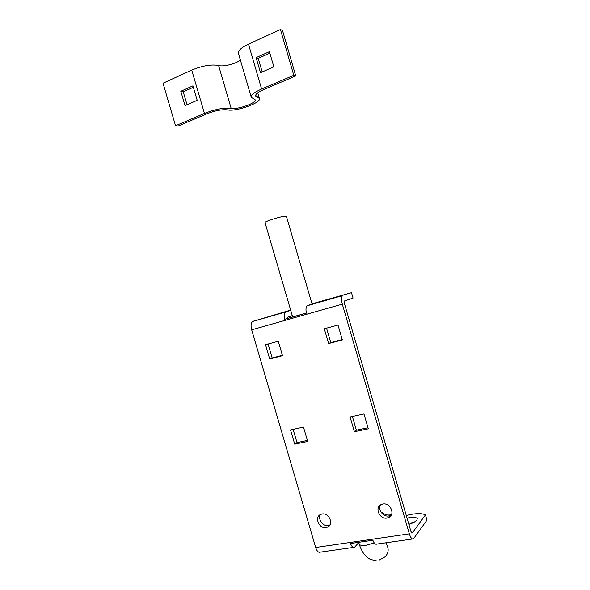 <?xml version="1.0" encoding="UTF-8"?>
<svg xmlns="http://www.w3.org/2000/svg" width="590" height="590" viewBox="0 0 590 590"><rect width="100%" height="100%" fill="white"/><g stroke="black" fill="none" stroke-linecap="round" stroke-linejoin="round"><path stroke-width="0.89" d="M382.873 504C390.027 502.429 395.484 513.979 389.149 517.305L386.988 518.079C379.695 519.591 374.407 507.776 380.978 504.642L382.873 504M391.34 514.923L388.766 515.977C383.19 517.12 377.63 509.672 380.498 504.937M326.086 527.585L327.782 527.032C334.065 524.163 328.962 512.481 322.088 513.993L320.599 514.458C314.146 517.165 319.094 529.038 326.086 527.585M320.503 514.51C317.516 518.994 322.826 526.612 328.18 525.498L329.943 524.901M407.048 518.131C412.956 516.855 416.363 517.061 417.277 518.75L416.857 520.056C415.544 521.641 412.889 523.101 408.892 524.444M342.252 339.575L330.784 342.591L326.558 328.143M293.119 429.343L297.013 442.581L307.39 440.406M268.067 344.044L272.16 357.997L282.411 355.305M290.73 310.31L285.707 311.955C284.343 313.165 284.019 315.606 284.734 319.279L306.387 313.128C305.649 309.411 305.922 306.955 307.213 305.76L351.485 292.677L353.063 298.083L344.486 300.981L344.405 303.43L410.987 531.627L412.277 532.94L425.456 514.923C421.872 513.034 415.478 513.219 406.274 515.468M367.998 427.743L356.382 430.169L352.378 416.466M307.692 441.438L303.481 427.094L290.538 429.911L294.72 444.145L307.692 441.438M282.514 355.667L278.288 341.263L265.515 344.737L269.711 359.03L282.514 355.667M342.967 295.369L342.584 295.575C341.286 296.984 341.197 299.845 342.311 304.145L409.342 533.847C410.625 537.807 411.997 539.481 413.45 538.869L426.976 520.129L425.456 514.923M290.656 310.067L252.594 321.498C250.949 322.959 250.639 325.732 251.672 329.817L315.672 547.476C316.933 551.222 318.46 552.778 320.259 552.137L353.484 547.402M342.362 339.951L328.63 343.557L324.301 328.755L338.004 325.031L342.362 339.951M368.308 428.805L354.398 431.703L350.091 416.968L363.971 413.951L368.308 428.805M412.513 539.002L376.826 544.083C375.439 544.703 374.119 543.427 372.865 540.256L350.482 543.501C351.743 546.628 353.1 547.874 354.56 547.255L358.779 542.527M408.553 523.293L413.597 522.504M351.485 292.677L312.007 303.835M307.633 305.554L312.081 304.064M292.286 315.62L287.61 317.169L287.219 318.46L306.365 313.017M287.219 318.46L284.734 319.279M272.16 357.997L269.711 359.03M297.013 442.581L294.72 444.145M330.784 342.591L328.63 343.557M356.382 430.169L354.398 431.703M292.662 316.911L265.035 222.644C263.767 221.737 280.855 216.309 285.331 216.213L286.445 216.427M192.945 85.852L180.813 91.28L185.039 105.654L197.2 100.337L192.945 85.852M191.728 70.092L163.024 83.22L175.547 125.751L204.45 113.413L191.728 70.092C202.458 65.689 211.419 64.163 218.595 65.52C223.086 67.031 235.58 63.919 240.395 60.106M295.76 75.926L282.492 30.392L280.449 29.5L293.791 75.284L295.76 75.926L263.701 89.584C257.941 92.151 255.256 94.311 255.647 96.067L259.386 98.442C261.879 102.675 235.786 111.945 227.452 109.858C221.995 109.268 215.099 110.596 206.766 113.833L177.966 126.098L175.547 125.751M187.045 104.777L183.225 91.804L193.365 87.283M262.203 71.936L258.228 58.336L269.859 53.152M269.416 51.655L256.097 57.606L260.5 72.681L273.856 66.847L269.416 51.655M280.449 29.5L248.486 44.125C241.155 47.665 237.814 50.799 238.471 53.528L251.207 97.062M293.791 75.284L261.606 89.016C254.209 92.328 250.772 95.101 251.288 97.343L255.116 99.74C257.026 102.903 237.342 109.895 231.132 108.302C224.126 107.52 215.232 109.224 204.45 113.413M258.228 58.336L256.097 57.606M183.225 91.804L180.813 91.28M251.672 329.817L342.311 304.145M315.672 547.476L409.342 533.847M411.739 533.021L412.277 532.94M253.073 321.27L286.15 311.741M376.096 560.5C368.145 559.468 369.016 558.206 366.427 556.643L364.303 554.379C363.949 554.194 360.505 548.884 359.192 543.951C359.664 545.33 361.972 545.757 366.117 545.241L374.244 542.97M379.156 560.102L384.791 556.99C388.921 553.162 389.238 548.435 385.742 542.815M391.539 514.48L389.747 514.952C386.856 515.336 384.437 514.524 382.482 512.526M257.41 97.188L256.458 93.943M261.606 89.016L248.486 44.125M231.132 108.302L218.595 65.52M390.912 515.203L389.149 517.305M329.869 524.938L327.782 527.032M252.594 321.498L285.707 311.955M307.213 305.76L342.584 295.575M312.103 304.152L286.423 216.368M383.64 514.797L382.888 512.924M359.192 543.951L358.713 542.306M259.386 98.442L257.742 92.822"/></g></svg>
